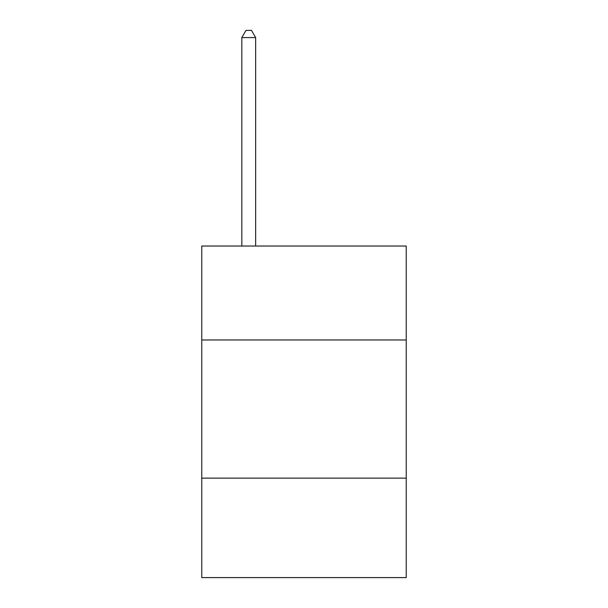 <?xml version="1.0" encoding="UTF-8"?>
<svg xmlns="http://www.w3.org/2000/svg" width="608" height="608" viewBox="0 0 608 608"><rect width="100%" height="100%" fill="white"/><g stroke="black" fill="none" stroke-linecap="round" stroke-linejoin="round"><path stroke-width="0.91" d="M201.765 339.978L406.235 339.978L406.235 246.027L201.765 246.027L201.765 577.6L406.235 577.6L406.235 478.131L201.765 478.131M406.235 478.131L406.235 339.978M255.649 246.027L255.649 37.582L241.832 37.582L241.832 246.027M241.832 37.582L245.974 30.4L251.499 30.4L255.649 37.582"/></g></svg>
